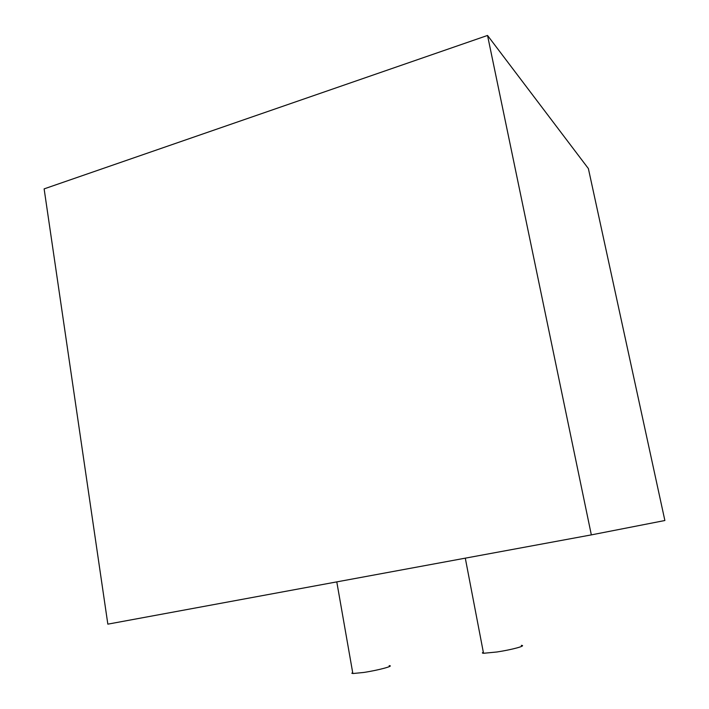 <?xml version="1.0" encoding="UTF-8"?>
<svg xmlns="http://www.w3.org/2000/svg" width="709" height="709" viewBox="0 0 709 709"><rect width="100%" height="100%" fill="white"/><g stroke="black" fill="none" stroke-linecap="round" stroke-linejoin="round"><path stroke-width="1.06" d="M521.319 645.367C527.097 645.58 511.898 649.745 496.903 651.988L483.529 653.281C482.076 653.166 482.005 652.812 483.325 652.2M389.17 665.654C394.895 665.786 378.172 670.297 363.655 672.469L352.852 673.532L351.824 673.231L352.683 672.566M44.126 188.878L107.839 624.15L591.341 534.887L664.874 520.512L588.381 168.574L487.535 35.45L44.126 188.878M591.341 534.887L487.535 35.45M352.852 673.532L336.784 581.885M483.529 653.281L465.299 558.16"/></g></svg>

